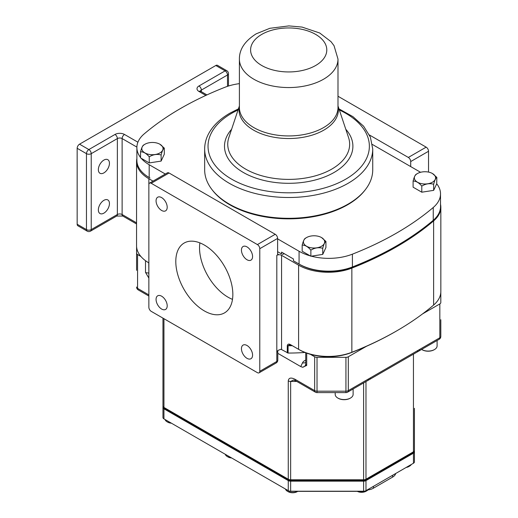 <?xml version="1.0" encoding="UTF-8"?>
<svg xmlns="http://www.w3.org/2000/svg" width="518" height="518" viewBox="0 0 518 518"><rect width="100%" height="100%" fill="white"/><g stroke="black" fill="none" stroke-linecap="round" stroke-linejoin="round"><path stroke-width="0.78" d="M199.883 242.877A40.333 23.291 -120 0 0 199.534 247.805A40.333 23.291 -120 0 0 232.498 299.365M175.796 261.506A40.333 23.291 -120 0 0 193.408 302.098A40.333 23.291 -120 0 0 224.488 312.904A40.333 23.291 -120 0 0 232.841 294.438A40.333 23.291 -120 0 0 215.235 253.846A40.333 23.291 -120 0 0 184.155 243.039A40.333 23.291 -120 0 0 175.796 261.506M247.008 246.898A7.874 4.545 -120 0 0 243.071 246.51A7.874 4.545 -120 0 0 241.867 252.816A7.874 4.545 -120 0 0 247.008 259.751A7.874 4.545 -120 0 0 250.945 260.146A7.874 4.545 -120 0 0 252.149 253.833A7.874 4.545 -120 0 0 247.008 246.898M247.008 345.487A7.874 4.545 -120 0 0 243.071 345.098A7.874 4.545 -120 0 0 241.867 351.405A7.874 4.545 -120 0 0 247.008 358.339A7.874 4.545 -120 0 0 250.945 358.728A7.874 4.545 -120 0 0 252.149 352.421A7.874 4.545 -120 0 0 247.008 345.487M161.629 197.611A7.874 4.545 -120 0 0 157.699 197.216A7.874 4.545 -120 0 0 156.488 203.522A7.874 4.545 -120 0 0 161.629 210.463A7.874 4.545 -120 0 0 165.566 210.852A7.874 4.545 -120 0 0 166.777 204.545A7.874 4.545 -120 0 0 161.629 197.611M161.629 296.192A7.874 4.545 -120 0 0 157.699 295.804A7.874 4.545 -120 0 0 156.488 302.111A7.874 4.545 -120 0 0 161.629 309.045A7.874 4.545 -120 0 0 165.566 309.434A7.874 4.545 -120 0 0 166.777 303.127A7.874 4.545 -120 0 0 161.629 296.192M103.898 213.138A7.841 4.526 120 0 0 109.026 206.222A7.841 4.526 120 0 0 107.822 199.942A7.841 4.526 120 0 0 103.898 200.33A7.841 4.526 120 0 0 98.776 207.239A7.841 4.526 120 0 0 99.98 213.526A7.841 4.526 120 0 0 103.898 213.138M103.898 172.882A7.841 4.526 120 0 0 109.026 165.974A7.841 4.526 120 0 0 107.822 159.686A7.841 4.526 120 0 0 103.898 160.075A7.841 4.526 120 0 0 98.776 166.984A7.841 4.526 120 0 0 99.98 173.271A7.841 4.526 120 0 0 103.898 172.882M421.6 349.443A8.961 5.174 0 0 0 421.801 349.559A8.961 5.174 0 0 0 422.623 349.98A8.961 5.174 0 0 0 434.479 349.559A8.961 5.174 0 0 0 437.101 345.901L437.101 340.488M422.002 349.676A8.405 4.85 0 0 0 422.196 349.786A8.405 4.85 0 0 0 422.973 350.181A8.405 4.85 0 0 0 434.078 349.786A8.405 4.85 0 0 0 434.272 349.676M422.222 183.78A10.613 6.125 0 0 0 434.155 180.924A10.613 6.125 0 0 0 432.472 173.53A10.613 6.125 0 0 0 427.713 171.944A10.613 6.125 0 0 0 414.717 176.275A10.613 6.125 0 0 0 422.222 183.78M311.324 256.17L310.871 256.235L310.871 250.129C314.795 247.766 318.751 247.157 322.74 248.29C323.802 244.256 324.864 241.971 325.926 241.433L325.926 247.546L322.74 254.403L311.324 256.17A42.016 24.255 0 0 0 352.402 254.163A305.322 176.275 0 0 0 433.249 207.491A42.016 24.255 0 0 0 440.52 193.849A42.016 24.255 0 0 0 436.719 183.773L433.657 190.365L421.788 192.197L421.788 186.091C425.712 183.728 429.668 183.119 433.657 184.253C434.719 180.219 435.78 177.933 436.842 177.396L432.472 173.53M311.305 247.818A10.613 6.125 0 0 0 323.238 244.962A10.613 6.125 0 0 0 321.555 237.568A10.613 6.125 0 0 0 316.796 235.981A10.613 6.125 0 0 0 303.801 240.313A10.613 6.125 0 0 0 311.305 247.818M325.926 241.433L321.555 237.568M149.683 154.506A10.613 6.125 0 0 0 161.616 151.651A10.613 6.125 0 0 0 159.933 144.257A10.613 6.125 0 0 0 155.173 142.67A10.613 6.125 0 0 0 142.178 147.002A10.613 6.125 0 0 0 149.683 154.506M164.297 148.122L164.297 154.234L161.117 161.092L149.249 162.924L149.249 156.812C153.166 154.455 157.129 153.846 161.117 154.979C162.179 150.945 163.241 148.66 164.297 148.122L159.933 144.257M238.429 108.871L229.973 113.138C219.897 118.965 212.697 125.978 208.378 134.181C205.918 138.966 204.681 143.894 204.662 148.983L204.662 169.794A84.033 48.517 -0 0 0 229.28 204.098L230.037 204.539A82.958 47.896 -0 0 0 347.358 204.539L348.115 204.098A84.033 48.517 -0 0 0 348.122 204.098A84.033 48.517 -0 0 0 372.733 169.794L372.733 148.983L370.396 137.179L363.623 126.224L352.952 116.654L338.973 108.871M281.565 253.956L277.609 251.67L281.565 253.956L281.565 252.13L293.453 258.987L293.453 260.819L299.074 264.063A42.016 24.255 0 0 0 352.402 266.971A305.322 176.275 0 0 0 396.646 245.836A305.322 176.275 0 0 0 433.249 220.299A42.016 24.255 0 0 0 440.52 206.656L440.52 193.849M396.646 245.836L395.856 246.296A304.202 175.628 180 0 1 351.774 267.353A40.896 23.614 180 0 1 299.864 264.523L293.453 260.819M335.191 392.605L335.191 394.386A8.961 5.174 -0 0 0 337.82 398.044A8.961 5.174 -0 0 0 347.597 399.164A8.961 5.174 -0 0 0 350.498 398.044A8.961 5.174 -0 0 0 353.121 394.386L353.121 388.973M338.021 398.161A8.405 4.85 0 0 0 338.215 398.277A8.405 4.85 0 0 0 347.377 399.326A8.405 4.85 0 0 0 350.097 398.277A8.405 4.85 0 0 0 350.291 398.161M257.401 244.58L151.237 183.288A3.361 1.942 -120 0 0 149.56 183.119A3.361 1.942 -120 0 0 148.86 184.661L148.86 307.252A3.361 1.942 -120 0 0 151.237 311.363L257.401 372.662A3.361 1.942 -120 0 0 259.084 372.824A3.361 1.942 -120 0 0 259.777 371.289L259.777 248.698A3.361 1.942 -120 0 0 257.401 244.58L275.226 234.291A3.361 1.942 60 0 1 277.609 238.403L277.609 253.956L278.399 254.416A1.12 0.647 -60 0 1 277.836 254.474A1.12 0.647 -60 0 1 277.609 253.956M369.418 134.978L408.333 157.446L426.159 147.151L337.995 96.251M426.159 147.151A3.361 1.942 60 0 1 428.535 151.269L410.709 161.558L410.709 166.595M428.535 172.093L428.535 151.269M153.024 181.119L148.86 178.716A42.016 24.255 180 0 1 136.558 161.564A42.016 24.255 180 0 1 136.875 158.573M304.921 352.46A128.852 74.391 180 0 1 288.073 353.049L281.565 349.559A3.361 1.942 0 0 0 280.898 349.261L277.913 350.459L276.813 352.305L276.813 255.329L278.399 254.416M276.813 255.329A3.361 1.942 180 0 1 281.565 255.329L281.565 349.559M440.52 204.312A42.016 24.255 180 0 1 440.837 207.304A42.016 24.255 180 0 1 433.618 220.895A305.322 176.275 180 0 1 351.858 268.104A42.016 24.255 180 0 1 298.601 265.164L281.565 255.329M282.414 254.448A8.405 4.85 180 0 1 284.44 253.788M239.4 83.644A42.016 24.255 0 0 0 224.993 87.251A305.322 176.275 0 0 0 144.146 133.929A42.016 24.255 0 0 0 136.875 147.565L136.875 160.373A42.016 24.255 0 0 0 149.184 177.525L149.974 177.985A40.896 23.614 180 0 1 149.948 177.972M149.56 183.119L167.385 172.831A3.361 1.942 60 0 1 169.062 172.999L275.226 234.291M287.289 352.862L287.289 345.545C287.73 343.939 288.843 343.667 290.624 344.723L298.601 349.333A42.016 24.255 0 0 0 351.858 352.266A305.322 176.275 0 0 0 396.646 330.918A305.322 176.275 0 0 0 433.618 305.063A42.016 24.255 0 0 0 440.837 291.466L440.837 207.304M136.558 161.564L136.558 245.726A42.016 24.255 0 0 0 148.86 262.879M227.493 86.344L227.493 74.993L201.347 90.087A3.361 1.942 -120 0 0 198.97 85.975L225.116 70.875A3.361 1.942 -60 0 1 226.8 70.713L217.489 65.339A3.361 1.942 120 0 0 215.812 65.501L79.539 144.179A3.361 1.942 120 0 0 77.163 148.297L77.163 224.229A3.361 1.942 120 0 0 77.855 225.764L87.166 231.138A3.361 1.942 -60 0 1 86.467 229.603L86.467 153.671A3.361 1.942 -60 0 1 88.85 149.553L114.99 134.46A3.361 1.942 60 0 1 117.366 138.578L91.226 153.671L91.226 229.603L117.366 214.51L117.366 138.578A3.361 1.942 0 0 1 122.125 138.578L122.125 214.51L136.558 222.844M396.646 330.918L395.856 331.378A304.202 175.628 180 0 1 351.23 352.648A40.896 23.614 180 0 1 299.391 349.786L298.601 349.333L299.391 349.786M290.624 344.723L291.414 345.182L289.504 344.787L288.073 345.733L288.073 353.049M410.709 161.558A3.361 1.942 -120 0 0 408.333 157.446M229.28 204.098A84.033 48.517 -0 0 0 348.115 204.098L347.358 204.539M420.571 172.287L372.397 144.47M136.875 147.565A42.016 24.255 0 0 0 140.553 157.491M149.249 162.924L141.194 158.275A42.016 24.255 0 0 0 149.184 164.718L165.307 174.029M277.609 238.863L299.074 251.256A42.016 24.255 0 0 0 310.23 255.866L302.175 251.224L302.175 245.111C305.05 245.014 307.945 246.685 310.871 250.129M421.788 192.197L413.099 187.186L413.099 181.073C415.967 180.976 418.868 182.647 421.788 186.091M149.974 177.985L149.184 177.525L149.974 177.985L149.184 177.525L149.184 164.718M299.074 264.063L299.864 264.523L299.074 264.063L299.074 251.256M144.49 144.522L143.739 144.943C142.677 145.474 141.615 147.759 140.553 151.8C143.428 151.703 146.322 153.373 149.249 156.812M161.117 161.092L161.117 154.979M141.194 158.275L140.553 157.906L140.553 151.8M306.112 237.833L305.361 238.254C304.299 238.792 303.237 241.071 302.175 245.111M322.74 254.403L322.74 248.29M310.871 256.235L310.23 255.866M417.029 173.795L416.278 174.216C415.216 174.754 414.154 177.033 413.099 181.073M436.719 183.773L436.842 177.396M433.657 190.365L433.657 184.253M171.018 422.96A7.284 4.202 180 0 1 167.579 422.047A7.284 4.202 180 0 1 167.081 421.788A7.284 4.202 180 0 1 165.054 419.515M171.439 423.206A6.384 3.684 180 0 1 168.149 422.384A6.384 3.684 180 0 1 167.715 422.151L167.081 421.788M411.292 464.497A7.284 4.202 180 0 1 409.518 466.155L408.883 466.524A6.384 3.684 180 0 1 406.164 467.456M409.518 466.155A7.284 4.202 180 0 1 406.643 467.178M231.656 457.97A6.384 3.684 180 0 1 228.846 457.355A6.384 3.684 180 0 1 227.933 456.915L227.298 456.552A7.284 4.202 180 0 1 225.265 454.28M231.229 457.724A7.284 4.202 180 0 1 228.347 457.051A7.284 4.202 180 0 1 227.298 456.552M368.505 489.193A7.284 4.202 180 0 1 366.738 490.857L366.103 491.219A6.384 3.684 180 0 1 357.841 491.601A6.384 3.684 180 0 1 357.316 491.355M366.738 490.857A7.284 4.202 180 0 1 357.485 491.355M287.509 491.317A7.284 4.202 180 0 0 288.5 491.796A7.284 4.202 180 0 0 297.733 491.355L297.177 491.679A6.384 3.684 180 0 1 289.012 492.1A6.384 3.684 180 0 1 288.144 491.679L287.509 491.317A7.284 4.202 180 0 1 285.476 489.044M277.797 353.328L300.764 366.589L302.486 362.878A8.961 5.174 180 0 1 305.724 360.094M163.947 318.706L163.947 407.446L288.267 479.221A3.361 1.942 0 0 0 290.643 479.785L363.604 479.785A3.361 1.942 0 0 0 365.98 479.221L413.448 451.813A3.361 1.942 0 0 0 414.432 450.44L414.432 461.875A3.361 1.942 0 0 1 413.448 463.247L413.053 463.474L413.448 463.247L413.448 453.185L365.98 480.594A3.361 1.942 180 0 1 363.604 481.157L290.643 481.157A3.361 1.942 180 0 1 288.267 480.594L163.947 408.819A3.361 1.942 180 0 1 162.963 407.446L162.963 406.073A3.361 1.942 0 0 0 163.947 407.446L164.743 407.899A2.24 1.295 180 0 1 164.737 407.899M310.418 354.325L314.653 356.766A3.361 1.942 0 0 0 317.029 357.336L345.933 357.336A3.361 1.942 0 0 0 348.31 356.766L366.433 346.302M306.708 353.14L306.708 365.449L302.59 367.262L300.764 366.589M148.86 278.095L145.506 272.377L145.506 260.696M136.584 246.562L136.584 253.153A3.361 1.942 0 0 0 137.568 254.526L140.877 256.436M422.546 313.908L439.827 303.93A3.361 1.942 0 0 0 440.812 302.557L440.812 292.301M414.432 450.44L414.432 408.32M162.963 318.136L162.963 406.073M440.812 319.716L440.812 336.409A3.361 1.942 0 0 1 439.827 337.775L439.827 303.93M136.584 270.318L136.584 253.153M296.788 381.442L290.643 381.442L293.486 380.018L295.687 380.801L315.345 392.152A3.361 3.361 0 0 0 317.029 392.605L345.933 392.605L345.933 357.336M317.029 392.605L317.029 391.187L345.933 391.187A3.361 1.942 0 0 0 348.31 390.617L439.827 337.775A3.361 1.942 -120 0 1 439.135 339.316A3.361 3.361 0 0 0 440.812 336.409M295.687 380.801A3.361 1.942 -60 0 1 294.988 379.267L314.653 390.617L314.653 356.766M439.135 339.316L419.01 350.939A3.361 1.942 -120 0 0 419.703 349.397M419.01 350.939L367.741 380.536A3.361 1.942 -120 0 0 368.434 378.995M365.98 381.552L365.98 479.221L365.184 479.674A2.24 1.295 180 0 1 363.604 480.056L290.643 480.056L290.643 381.442A3.361 1.942 180 0 1 288.267 380.872L288.267 479.221L289.057 479.674L164.743 407.899M290.643 480.056A2.24 1.295 180 0 1 289.057 479.674L288.267 479.221M413.448 354.163L413.448 451.813L365.184 479.674M412.658 452.266A2.24 1.295 180 0 1 412.652 452.272L413.448 451.813L412.652 452.272M163.539 407.161A2.804 1.619 0 0 0 164.342 408.132L288.662 479.908A2.804 1.619 0 0 0 290.643 480.38L363.604 480.38A2.804 1.619 0 0 0 365.585 479.908L413.053 452.499A2.804 1.619 0 0 0 413.856 451.528M365.585 479.908L365.98 480.594L365.98 490.656L365.585 490.883A2.804 1.619 180 0 1 363.604 491.355L290.643 491.355A2.804 1.619 180 0 1 288.662 490.883L288.267 490.656A3.361 1.942 0 0 0 290.643 491.219L363.604 491.219A3.361 1.942 0 0 0 365.98 490.656L413.053 463.474M163.435 407.057L162.963 407.446L162.963 417.508A3.361 1.942 0 0 0 163.947 418.881L288.267 490.656L288.267 480.594L288.662 479.908M395.726 473.478A11.202 6.469 180 0 1 392.56 477.136L373.4 488.202A11.202 6.469 180 0 1 367.942 489.937M164.342 419.107L163.947 418.881L163.947 408.819L164.342 408.132M413.96 451.431L414.432 451.813A3.361 1.942 180 0 1 413.448 453.185L413.053 452.499M365.177 189.899A83.392 48.142 180 0 1 229.733 204.752A83.392 48.142 180 0 1 212.225 189.899M323.556 79.222A49.301 28.464 -0 0 0 337.995 59.097L334.039 45.701L330.989 41.641L319.716 33.003L302.033 27.078L288.869 25.9L269.826 28.309L256.157 33.845C244.872 40.974 239.284 49.391 239.4 59.097A49.301 28.464 -0 0 0 269.833 85.392A49.301 28.464 -0 0 0 323.556 79.222M315.637 65.501A38.092 21.996 -0 0 0 315.637 34.395A38.092 21.996 -0 0 0 261.758 34.395A38.092 21.996 -0 0 0 261.758 65.501A38.092 21.996 -0 0 0 315.637 65.501M239.4 59.097L239.4 107.479A49.301 28.464 -0 0 0 269.833 133.773A49.301 28.464 -0 0 0 323.556 127.603A49.301 28.464 -0 0 0 337.995 107.479L337.995 59.097M239.4 106.294A49.683 28.684 -0 0 0 266.88 135.612A49.683 28.684 -0 0 0 323.828 130.128A49.683 28.684 -0 0 0 337.995 106.294M239.4 105.957L228.846 137.535A60.956 35.192 -0 0 0 260.12 175.285A60.956 35.192 -0 0 0 331.798 169.088A60.956 35.192 -0 0 0 348.549 137.535L337.995 105.957M231.604 129.286A64.206 37.069 -0 0 0 250.861 176.185A64.206 37.069 -0 0 0 334.097 172.449A64.206 37.069 -0 0 0 345.791 129.286M204.662 148.983A84.033 48.517 -0 0 0 256.539 193.803A84.033 48.517 -0 0 0 348.115 183.288A84.033 48.517 -0 0 0 372.733 148.983M238.053 109.984A80.672 46.575 -0 0 0 231.656 113.306A80.672 46.575 -0 0 0 231.656 179.17A80.672 46.575 -0 0 0 345.739 179.17A80.672 46.575 -0 0 0 339.342 109.984M277.609 238.403L259.777 248.698M259.777 371.289L276.813 361.454L276.813 352.305A3.361 1.942 180 0 0 277.797 350.932L277.797 360.081A3.361 1.942 180 0 1 276.813 361.454A3.361 1.942 60 0 1 276.12 362.988A3.361 3.361 0 0 0 277.797 360.081M169.062 172.999L151.237 183.288M298.601 265.164L298.601 349.333M351.858 268.104L351.858 352.266L351.23 352.648M433.618 220.895L433.618 305.063M148.86 178.716L148.86 184.57M136.888 147.099L122.125 138.578A3.361 1.942 -60 0 1 124.501 134.46L137.917 142.204M205.834 95.422L198.97 91.459A3.361 1.942 -60 0 1 200.654 91.297L200.246 90.987L200.362 91.459M198.97 85.975A6.721 3.879 0 0 0 198.97 91.459M215.812 65.501L225.116 70.875A3.361 1.942 -120 0 1 227.493 74.993A3.361 1.942 180 0 0 228.477 73.621A3.361 3.361 0 0 0 226.8 70.713M79.539 144.179L88.85 149.553A3.361 1.942 60 0 1 91.226 153.671A3.361 1.942 180 0 1 86.467 153.671L77.163 148.297M124.501 134.46A6.721 3.879 0 0 0 114.99 134.46M200.414 91.136A3.361 1.942 0 0 1 201.347 90.087L201.347 91.699M77.163 224.229L86.467 229.603A3.361 1.942 180 0 0 91.226 229.603A3.361 1.942 60 0 1 90.527 231.138L116.673 216.045L122.818 216.045A3.361 1.942 120 0 1 122.125 214.51A3.361 1.942 0 0 0 117.366 214.51A3.361 1.942 60 0 1 116.673 216.045M292.32 345.7A128.852 74.391 180 0 1 288.073 345.733L287.289 345.545M352.402 254.163L352.402 266.971L351.774 267.353M433.249 207.491L433.249 220.299M288.267 380.872C288.694 377.81 290.935 377.272 294.988 379.267M137.568 254.526L137.568 288.377L148.86 294.897M363.604 382.925L363.604 480.056M317.029 357.336L317.029 391.187A3.361 1.942 180 0 1 314.653 390.617A3.361 1.942 -60 0 0 315.345 392.152M348.31 356.766L348.31 390.617A3.361 1.942 -120 0 1 347.617 392.152L367.741 380.536M148.757 262.82L148.86 272.863M138.261 289.918A3.361 1.942 120 0 1 137.568 288.377A3.361 1.942 180 0 1 136.584 287.004A3.361 3.361 0 0 0 138.261 289.918L148.86 296.037M305.724 352.777L305.724 364.076A3.361 1.942 0 0 0 306.708 365.449M417.107 352.052A3.361 1.942 -120 0 0 417.806 350.511M369.638 379.461A3.361 1.942 -120 0 0 370.338 377.92M145.506 272.377A3.361 1.942 0 0 0 148.757 272.882A5.601 1.185 81.2 0 0 148.86 274.825M302.59 367.262A5.601 4.416 -155.1 0 0 305.51 365.093L305.724 364.076M302.486 362.878A5.601 4.416 -155.1 0 0 305.724 362.464M363.604 491.355L363.604 480.38M290.643 480.38L290.643 491.355M392.56 477.136L392.56 475.31M373.4 488.202L373.4 486.37M434.078 349.786L434.479 349.559M338.215 398.277L337.82 398.044M350.097 398.277L350.498 398.044M206.928 94.917L200.654 91.297M228.477 86.02L228.477 73.621M87.166 231.138A3.361 3.361 0 0 0 90.527 231.138M136.558 223.977L122.818 216.045M259.084 372.824L276.12 362.988M277.797 350.932L277.913 350.459M422.196 349.786L421.801 349.559M345.933 392.605A3.361 3.361 0 0 0 347.617 392.152"/></g></svg>
